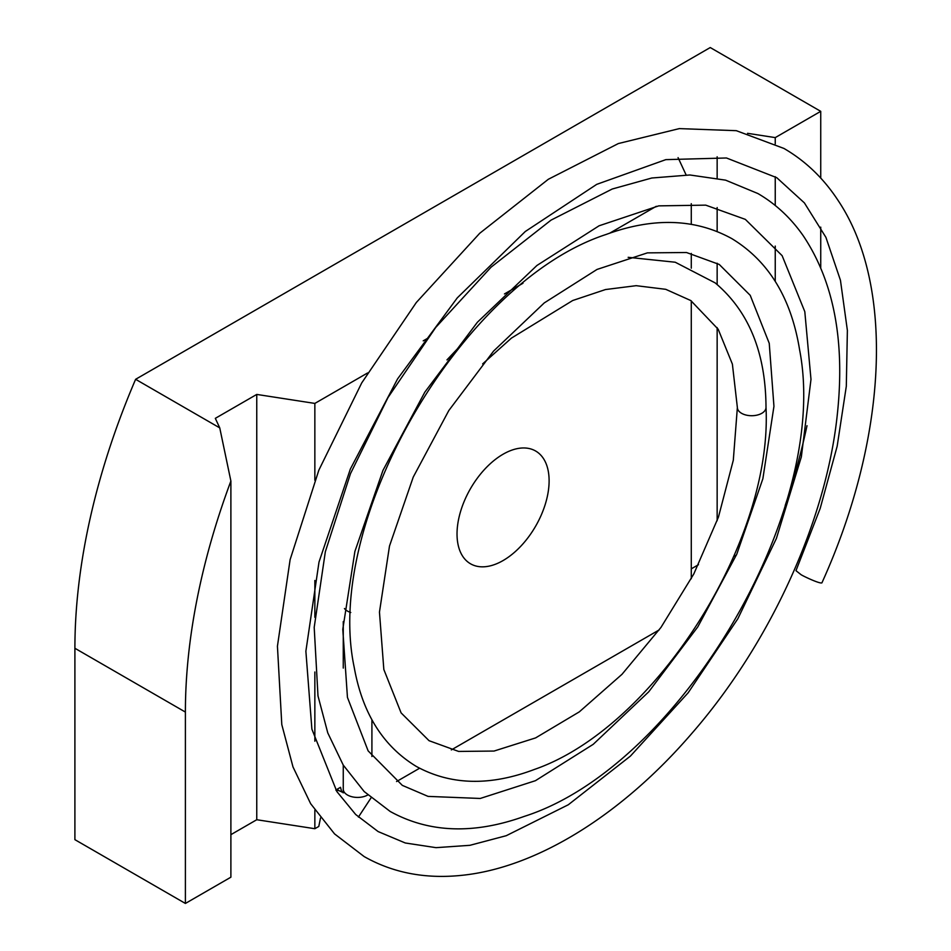 <?xml version="1.0" encoding="UTF-8"?>
<svg xmlns="http://www.w3.org/2000/svg" width="951" height="951" viewBox="0 0 951 951"><rect width="100%" height="100%" fill="white"/><g stroke="black" fill="none" stroke-linecap="round" stroke-linejoin="round"><path stroke-width="1.43" d="M185.397 903.45L230.891 877.191L230.891 481.051A520.875 300.73 120 0 0 185.397 712.073L185.397 903.45L74.903 839.662L74.903 648.273A520.875 300.73 120 0 1 135.613 379.306L219.752 427.891L215.318 418.345L256.758 394.427L314.852 403.414L367.621 372.947M503.067 454.233A65.108 37.588 120 0 0 460.534 511.614A65.108 37.588 120 0 0 470.519 563.788A65.108 37.588 120 0 0 535.627 526.188A65.108 37.588 120 0 0 535.627 451.012A65.108 37.588 120 0 0 503.067 454.233M656.273 206.296L609.722 233.173M522.979 283.255L504.458 293.942M427.106 338.604L423.219 340.85M320.511 817.967L318.787 826.443L314.852 828.713L314.852 810.157M314.852 741.221L314.852 672M314.852 617.306L314.852 580.467M314.852 480.243L314.852 403.414M341.754 792.028L340.494 787.321L335.858 789.996M396.555 781.544L419.593 768.242M451.309 749.923L659.174 629.919M691.282 578.731L691.282 300.873M691.282 268.194L691.282 253.418M691.282 224.27L691.282 203.692M314.852 828.713L256.758 819.726L230.891 834.657M698.498 564.68L691.282 568.853M785.217 505.445A520.875 300.73 120 0 0 807.007 425.679M736.347 555.158L733.863 556.371M820.737 178.087L820.737 111.338L710.242 47.55L135.613 379.306M820.737 267.659L820.737 227.146M678.063 157.616L686.099 174.913M820.737 111.338L775.243 137.61L747.545 133.318M230.891 481.051L219.752 427.891M775.243 137.61L775.243 143.803M775.243 176.696L775.243 205.475M775.243 246.071L775.243 281.33M717.149 520.744L717.149 327.608M717.149 284.515L717.149 263.213M717.149 231.485L717.149 207.544M717.149 178.134L717.149 156.76M256.758 819.726L256.758 394.427M628.159 257.317L675.234 262.226L715.164 282.887C748.794 311.167 765.733 352.69 766.007 407.456A14.324 8.274 180 0 1 751.682 415.718A14.324 8.274 180 0 1 737.358 407.456L732.389 364.114L718.183 329.248L690.795 300.552L665.748 289.318L636.171 285.68L605.502 289.544L572.704 300.516L511.448 338.104L482.644 363.9M737.358 407.599L733.304 460.225L718.469 517.011L693.814 573.94L660.969 627.422L622.002 674.307L579.302 711.871L535.603 737.905L494.045 751.052L458.632 751.433L429.056 740.698L401.108 712.893L383.835 669.504L379.461 612.099L389.494 546.04L413.245 477.081L448.824 410.523L493.581 351.085L544.269 302.905L597.038 269.43L647.405 252.871L686.491 252.514L719.229 264.437L750.22 295.333L769.24 343.323L773.948 406.327L762.88 478.686L736.799 554.136L697.784 626.899L648.737 691.805L593.222 744.324L535.425 780.7L480.243 798.46L428.069 796.391L402.321 785.371L368.12 750.862L347.448 697.416L342.788 629.3L354.901 551.425L382.968 470.376L424.824 392.157L477.39 322.246L536.946 265.46L599.106 225.779L658.722 205.868L705.737 205.143L745.334 219.372L782.126 255.664L804.808 311.666L810.989 379.378L801.348 456.872L776.408 538.432L737.869 618.709L688.167 692.768L630.43 756.081L568.306 804.76L506.241 835.703L469.901 845.32L436.034 847.662L405.281 842.978L378.118 831.566L355.686 814.508L336.88 791.589L311.892 729.179L305.877 651.233L319.001 562.065L350.36 469.033L397.577 378.902L457.276 297.877L525.297 231.497L596.729 184.351L665.831 159.637L726.469 157.985L776.753 177.682L804.391 202.896L825.908 237.346L840.446 280.26L847.377 330.413L846.307 386.296L837.165 446.233L820.202 508.381L795.987 570.683L800.825 574.487C801.217 575.177 819.679 584.092 821.914 582.856C886.986 439.374 895.569 286.358 838.188 200.602C823.685 178.419 805.604 161.04 783.957 148.451L736.324 130.679L679.299 128.611L618.352 143.553L548.347 179.264L479.696 233.304L416.348 302.466L361.737 382.884L318.835 470.186L290.114 559.652L277.43 646.216L281.793 724.579L292.991 766.934L310.656 803.702L334.55 833.896L364.15 856.566C392.799 872.828 425.263 879.093 461.52 875.36C536.756 867.847 622.132 814.555 692.102 733.102C769.882 643.684 826.169 521.112 837.308 414.517C845.177 341.207 833.849 281.662 803.322 235.884C790.923 218.064 775.778 203.942 757.876 193.529L725.601 180.155L689.903 174.984L651.815 178.003L612.242 189.011L551.045 220.121L491.073 267.183L435.724 327.441L387.996 397.53L350.479 473.669L325.337 551.746L314.199 627.363L317.991 695.906L327.774 732.9L343.24 765.08L364.185 791.553L390.183 811.465C429.008 832.886 473.705 834.526 524.263 816.398C678.229 767.35 830.924 511.543 799.625 349.944C791.256 298.15 768.67 261.049 731.842 238.63C695.371 218.552 653.48 217.161 606.179 234.445C463.315 280.878 322.841 518.901 354.188 667.222C362.379 713.167 383.063 746.214 416.217 766.375C450.619 785.241 490.038 786.263 534.474 769.418C653.492 728.24 772.783 543.116 766.007 407.325A14.324 8.274 180 0 1 751.908 415.718A14.324 8.274 180 0 1 737.358 407.587A14.324 8.274 180 0 1 737.358 407.456M185.397 712.073L74.903 648.273M336.916 789.389L339.887 791.101A14.324 8.274 120 0 0 336.19 790.519M344.452 608.521A14.324 8.274 0 0 0 347.46 611.065A14.324 8.274 0 0 0 350.776 612.492M343.263 765.127L343.263 789.152A14.324 8.274 0 0 0 352.143 796.807A14.324 8.274 0 0 0 367.764 794.965M371.912 756.52L371.912 719.752M343.263 668.066L343.263 621.574M343.263 789.152L343.145 792.849M371.033 797.877L358.42 817.075M339.887 791.101L343.882 792.575M446.958 359.906L461.437 344.583"/></g></svg>
